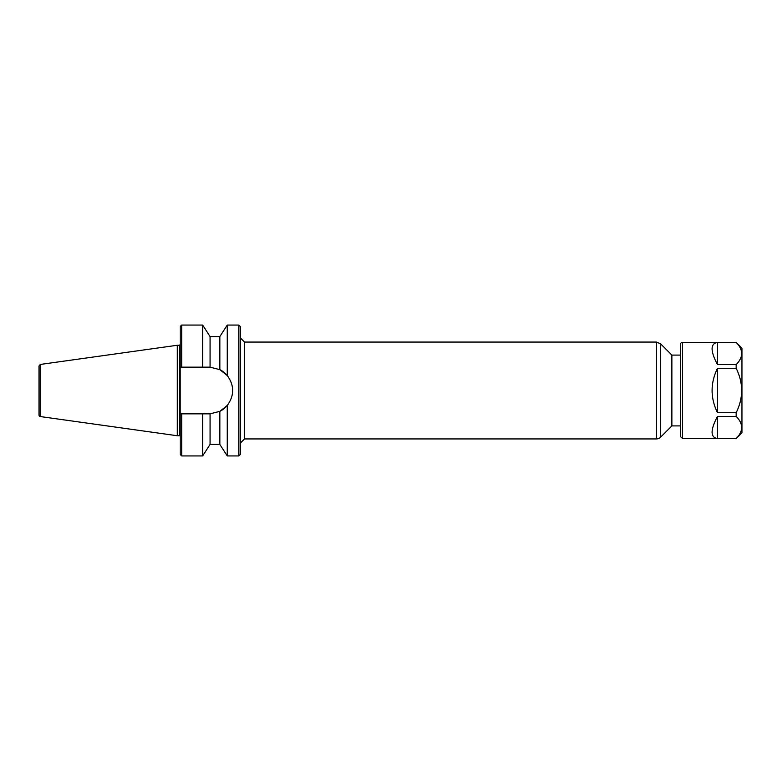 <?xml version="1.0" encoding="UTF-8"?>
<svg xmlns="http://www.w3.org/2000/svg" width="781" height="781" viewBox="0 0 781 781"><rect width="100%" height="100%" fill="white"/><g stroke="black" fill="none" stroke-linecap="round" stroke-linejoin="round"><path stroke-width="1.17" d="M682.594 438.639L680.417 436.472L680.417 344.528A2.167 2.167 0 0 1 682.594 342.361L736.161 342.361L741.95 348.15L741.95 432.85L736.161 438.639L682.594 438.639L682.594 342.361M717.485 342.41C710.3 343.591 710.3 350.991 717.485 364.61L717.485 342.41L736.161 342.41C743.463 349.81 743.463 357.21 736.161 364.62L717.485 364.61M717.485 368.3C710.3 383.1 710.3 397.9 717.485 412.7L717.485 368.3L736.161 368.29C743.463 383.1 743.463 397.9 736.161 412.71L717.485 412.7L716.616 410.943M717.485 416.39C710.3 430.009 710.3 437.409 717.485 438.59L736.161 438.59C743.463 431.19 743.463 423.79 736.161 416.38L717.485 416.39L717.485 438.59M736.161 364.62L736.161 368.29M736.161 412.71L736.161 416.38M240.294 337.87L244.492 342.068L244.492 438.932L240.294 443.13M660.589 437.194L660.589 343.806L671.875 355.101L671.875 425.899L660.589 437.194A5.936 5.936 0 0 1 656.391 438.932L244.492 438.932M680.417 425.899L671.875 425.899M210.069 367.168L210.069 336.572L219.842 336.572L219.842 369.647L227.261 375.534A23.342 23.342 0 0 0 219.842 369.647L210.069 367.168A90.781 45.464 -97.6 0 0 209.347 367.158L180.206 367.158L180.206 326.507L181.661 325.062L181.661 367.158L180.206 367.158L180.206 413.842L181.661 413.842L181.661 455.938L180.206 454.493L180.206 413.842L209.347 413.842A90.781 45.464 -82.4 0 0 210.069 413.832L219.842 411.353A23.342 23.342 0 0 0 227.261 405.466L219.842 411.353L219.842 444.428L210.069 444.428L210.069 413.832M219.842 336.572L227.261 325.062L227.261 375.534C234.456 385.511 234.456 395.489 227.261 405.466L227.261 455.938L219.842 444.428M238.84 455.938L238.84 325.062L240.294 326.507L240.294 454.493L238.84 455.938L227.261 455.938M40.3 416.556A1.445 1.445 0 0 1 39.05 415.121L39.05 365.879L40.3 364.444L40.3 416.556L177.316 435.739L177.316 345.261L179.484 345.261L180.206 344.528M202.65 367.158L202.65 325.062L181.661 325.062M210.069 444.428L202.65 455.938L202.65 413.842M227.261 325.062L238.84 325.062M180.206 436.472A0.722 0.722 0 0 0 179.484 435.739L179.484 345.261M244.492 342.068L656.391 342.068L656.391 438.932M660.589 343.806L656.391 342.068M671.875 355.101L680.417 355.101M40.3 364.444L177.316 345.261M179.484 435.739L177.316 435.739M202.65 455.938L181.661 455.938M210.069 336.572L202.65 325.062"/></g></svg>

